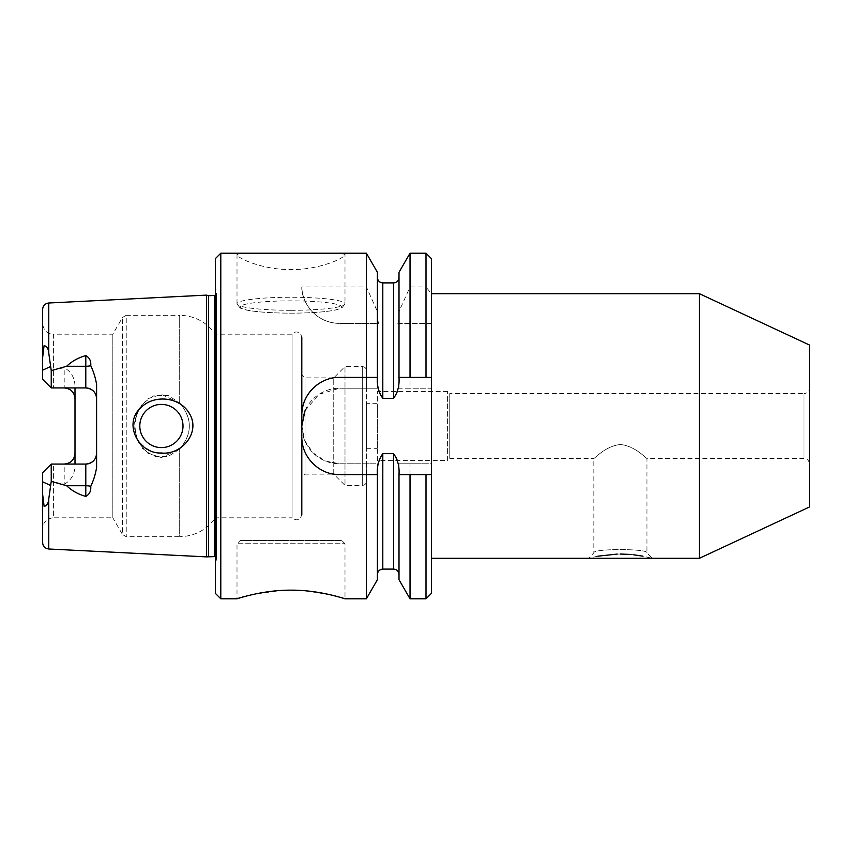 <?xml version="1.0" encoding="UTF-8"?>
<svg xmlns="http://www.w3.org/2000/svg" width="852" height="852" viewBox="0 0 852 852"><rect width="100%" height="100%" fill="white"/><g stroke="black" fill="none" stroke-linecap="round" stroke-linejoin="round"><path stroke-width="0.64" stroke-dasharray="4.26 3.19" d="M42.6 309.478L42.6 358.021L44.112 345.624C46.807 346.125 48.362 348.596 48.756 353.005L51.237 370.631L64.198 367.691L64.198 387.926L51.237 387.926L42.6 379.289L42.6 323.398L42.6 379.289L51.237 387.926L51.237 370.631M51.237 481.369L48.756 498.995C48.351 503.489 46.785 505.928 44.059 506.312L42.6 493.979L42.6 472.711L51.237 464.074L64.198 464.074L64.198 484.309L51.237 481.369L51.237 464.074L53.399 464.074L53.399 517.803L112.826 517.803L112.826 334.197L112.826 517.803L122.496 534.545L122.496 317.455L122.496 534.545L126.234 536.696L179.687 536.696L179.687 449.057C192.552 433.743 192.552 418.364 179.687 402.943L168.036 395.403L154.105 395.616L142.625 403.497L135.905 415.755L134.595 429.749L138.812 443.093L148.099 453.381L161.401 457.609L179.687 449.057L168.014 456.608L154.063 456.374L142.593 448.482L135.905 436.235L134.605 422.241L138.823 408.875L148.141 398.598L161.401 394.401L179.687 402.943C192.552 418.247 192.552 433.625 179.687 449.057L179.687 536.696C194.703 536.291 206.61 529.997 215.396 517.803L215.396 334.197L215.396 517.803L292.076 517.803L292.076 334.197L292.076 517.803C296.847 521.296 300.085 520.221 301.8 514.555L301.8 337.445C300.66 331.098 294.877 331.811 295.314 332.152L292.076 334.197L215.396 334.197C206.61 322.003 194.703 315.709 179.687 315.304L179.687 402.943L179.687 315.304L126.234 315.304L126.234 536.696L126.234 315.304L122.496 317.455L112.826 334.197L53.399 334.197L53.399 387.926L51.237 387.926L64.198 387.926A10.799 10.799 0 0 1 74.997 398.725L74.997 464.074M42.6 472.711L42.6 528.602L42.6 472.711L51.237 464.074L85.796 464.074M42.6 379.289L42.6 358.021M161.401 447.598A21.598 21.598 0 0 0 180.102 415.201A21.598 21.598 0 0 0 142.689 415.201A21.598 21.598 0 0 0 161.401 447.598A21.598 21.598 0 0 1 139.803 426A21.598 21.598 0 0 1 161.401 404.402A21.598 21.598 0 0 1 182.999 426A21.598 21.598 0 0 1 161.401 447.598M140.963 407.586C146.714 402.229 153.53 399.364 161.401 399.002C175.959 398.906 186.055 405.445 191.689 418.63C194.586 433.306 189.229 443.892 175.618 450.41C150.271 464.564 117.384 429.27 140.963 407.586M161.401 404.402A21.598 21.598 0 0 1 180.102 436.799A21.598 21.598 0 0 1 142.689 436.799A21.598 21.598 0 0 1 161.401 404.402M74.997 387.926L74.997 398.725M366.605 403.315L366.605 448.685L366.605 403.315L377.404 403.315L377.404 448.685L377.404 403.315M809.4 388.203L809.4 463.797L809.4 388.203C809.081 391.483 807.281 393.283 804 393.603L804 458.397L804 393.603L449.76 393.603L449.76 458.397L593.844 458.397C594.345 459.015 605.484 445.83 620.32 444.563C635.219 445.713 646.455 459.026 646.956 458.397L804 458.397C807.281 458.717 809.081 460.517 809.4 463.797M809.4 344.996L809.4 507.004M241.212 253.204L237.005 254.471C236.419 257.687 261.926 269.839 291.001 269.594C320.075 269.839 345.592 257.677 344.996 254.471L340.789 253.204M377.404 579.711L377.404 463.797L366.381 463.797L366.381 598.796M240.243 540.477L341.758 540.477L240.243 540.477L237.005 543.725L344.996 543.725L237.005 543.725L237.005 598.796C239.178 596.773 254.397 593.961 282.662 590.361M303.227 590.596C329.287 594.366 343.207 597.103 344.996 598.796L344.996 543.725L341.758 540.477M220.796 253.204L220.796 598.796M366.381 253.204L366.381 286.954L301.8 286.954C301.107 299.829 313.568 322.961 339.575 323.398A37.797 37.797 0 0 1 301.8 286.954M366.381 323.398L366.381 388.203L377.404 388.203L377.404 323.398L339.575 323.398L378.607 323.398L377.404 318.648L377.404 311.555L366.381 286.954M366.381 388.203L339.597 388.203L378.384 388.203L377.404 388.203L377.404 323.398L378.607 323.398M366.381 463.797L339.597 463.797L325.091 460.911L312.865 452.721L304.686 440.484L301.8 426M305.037 410.685L318.936 394.348L339.597 388.203A37.797 37.797 0 0 0 301.8 426A37.797 37.797 0 0 0 339.597 463.797L378.384 463.797C378.65 459.665 380.12 456.289 382.804 453.669L382.804 569.104M332.184 473.861A37.797 37.797 0 0 1 302.535 444.222M377.404 474.596L339.597 474.596M426 323.398L426 388.203L431.4 388.203L431.4 323.398L399.002 323.398L399.002 388.203L410.025 388.203L410.025 323.398M208.633 295.708L208.633 556.292M215.396 556.59L216.461 558.752L215.396 566.292L215.396 285.708L215.396 566.292M206.45 556.878L206.45 295.122M301.8 436.799L301.8 415.201L301.8 436.799M301.8 477.397L301.8 374.603L301.8 477.397L305.037 474.149L305.037 377.851L305.037 474.149L333.75 474.149L333.75 377.851L344.996 366.605L344.996 485.395L344.996 366.605L362.281 366.605L362.281 485.395L362.281 366.605C364.88 366.829 366.317 368.277 366.605 370.918L366.605 481.082C366.339 483.702 364.901 485.139 362.281 485.395L344.996 485.395L333.75 474.149L333.75 377.851L305.037 377.851L301.8 374.603M215.396 258.603L215.396 593.397M42.6 493.979L42.6 542.522M64.198 484.309C70.972 480.517 74.571 474.511 74.997 466.278M74.997 385.722C74.571 377.5 70.972 371.483 64.198 367.691M652.355 558.305L646.956 552.895C648.638 548.496 592.193 548.496 593.844 552.895C592.215 548.475 648.617 548.507 646.956 552.895L652.355 558.305L642.994 556.186M633.664 554.79L629.404 554.386M620.224 554.034L617.21 554.077M597.806 556.186L588.444 558.305L593.844 552.895L593.844 458.397C594.313 459.047 605.559 445.745 620.437 444.563C635.283 445.798 646.476 459.036 646.956 458.397L646.956 552.895M431.4 558.305L431.4 293.695L431.4 558.305M699.385 293.695L699.385 558.305M377.404 460.559L377.404 391.441L377.404 460.559L447.598 460.559L447.598 391.441L447.598 460.559L449.76 458.397L449.76 393.603L447.598 391.441L377.404 391.441M377.404 272.289L377.404 311.555M431.4 593.397L431.4 463.797L426 463.797L426 598.796M426 463.797L410.025 463.797L410.025 598.796M410.025 463.797L399.002 463.797L399.002 579.711M410.025 253.204L410.025 286.954L399.002 311.555L399.002 318.648L397.799 323.398L399.002 323.398L399.002 388.203L398.022 388.203C397.756 392.314 396.286 395.701 393.603 398.331L382.804 398.331C380.12 395.701 378.65 392.325 378.384 388.203M399.002 272.289L399.002 311.555M426 253.204L426 286.954L410.025 286.954M431.4 258.603L431.4 293.727L426 286.954M426 388.203L410.025 388.203M85.796 387.926L53.399 387.926L53.399 334.197L48.649 333.1C48.788 333.324 43.282 331.045 42.6 323.398M96.596 384.422L96.596 467.578M74.997 453.275A10.799 10.799 0 0 1 64.198 464.074L53.399 464.074L53.399 517.803C46.839 518.442 43.239 522.042 42.6 528.602M318.51 383.826A37.797 37.797 0 0 1 339.597 377.404L377.404 377.404M431.4 474.596L399.002 474.596M399.002 377.404L431.4 377.404M398.022 388.203L431.4 388.203L431.4 463.797L398.022 463.797L399.002 463.797L399.002 574.504L399.002 474.372M382.804 453.669L393.603 453.669C396.286 456.31 397.756 459.686 398.022 463.797M366.605 481.082L366.605 370.918M377.404 474.372L377.404 574.504L377.404 463.797L378.384 463.797M399.002 377.628L399.002 318.648M377.404 377.628L377.404 318.648M431.4 293.727L431.4 323.398L397.799 323.398M48.756 303.003L48.756 353.005M42.6 481.817L50.428 485.374M42.6 370.183L50.428 366.626M291.001 310.32A53.995 6.539 180 0 0 344.996 303.781A53.995 6.539 180 0 0 291.001 297.252A53.995 6.539 180 0 0 237.005 303.781A53.995 6.539 180 0 0 291.001 310.32M237.005 254.471L237.005 303.781L240.2 308.115L246.888 310.128C257.379 312.088 272.086 313.099 291.001 313.163A50.758 6.145 180 0 0 334.964 303.93A50.758 6.145 180 0 0 247.037 303.93A50.758 6.145 180 0 0 291.001 313.142C309.915 313.099 324.612 312.088 335.113 310.128L341.801 308.115L344.996 303.781L344.996 254.471M214.321 295.708L214.321 556.292M216.461 558.752L216.461 293.248L216.461 558.752M48.756 498.995L48.756 548.997M393.603 453.669L393.603 569.104M393.603 282.896L393.603 398.331M382.804 282.896L382.804 398.331M366.605 448.685L377.404 448.685M215.396 285.708L216.483 293.546L215.396 295.41M216.483 558.454L216.483 293.546L216.483 558.454"/><path stroke-width="1.28" d="M42.6 358.021L42.6 379.289L51.237 387.926L51.237 370.631L48.756 353.005C48.351 348.511 46.785 346.072 44.059 345.688L42.6 358.021L42.6 309.478C42.941 305.687 44.996 303.536 48.756 303.003L206.45 295.122L206.45 556.878L215.396 556.59M42.6 379.289L51.237 387.926L85.796 387.926C92.495 388.693 96.095 392.293 96.596 398.725A10.799 10.799 0 0 0 85.796 387.926A10.799 10.799 0 0 1 96.596 398.725M161.401 447.598A21.598 21.598 0 0 0 182.999 426A21.598 21.598 0 0 0 161.401 404.402A21.598 21.598 0 0 0 139.803 426A21.598 21.598 0 0 0 161.401 447.598M140.931 407.618C122.72 423.519 138.684 454.137 161.401 452.998C181.508 455.309 201.029 432.422 189.453 413.593C180.028 396.936 154.404 394.029 140.931 407.618M74.997 387.926L74.997 464.074M66.648 485.736L51.237 481.369L51.237 464.074L42.6 472.711L51.237 464.074L85.796 464.074C92.485 463.318 96.084 459.718 96.596 453.275A10.799 10.799 0 0 1 85.796 464.074L85.796 485.736L66.648 485.736C71.919 490.773 78.299 494.33 85.796 496.407C89.481 494.416 91.132 491.04 90.759 486.29A10.799 4.899 0 0 0 85.796 485.736L85.796 496.407M699.385 558.305L809.4 507.004L809.4 344.996L699.385 293.695L699.385 558.305L431.4 558.305M340.789 253.204L220.796 253.204L220.796 598.796L237.005 598.796C236.409 599.094 261.979 589.967 291.011 590.148C320.075 589.967 345.571 599.094 344.996 598.796L366.381 598.796L366.381 474.596L339.597 474.596C319.234 474.99 301.384 457.13 301.8 436.799L301.8 415.201C301.395 394.945 319.138 377.01 339.597 377.404L366.381 377.404L366.381 253.204L340.789 253.204M282.662 590.361L290.745 590.148M290.969 590.148L303.227 590.596M301.8 426L305.037 410.685M339.597 474.596A37.797 37.797 0 0 1 332.184 473.861M302.535 444.222A37.797 37.797 0 0 1 301.8 436.799L301.8 514.555M366.381 598.796L377.404 579.711L377.404 474.596L366.381 474.596M208.633 556.292L208.633 295.708L215.396 295.41M318.51 383.826A37.797 37.797 0 0 0 301.8 415.201L301.8 337.445M220.796 253.204L215.396 258.603L215.396 593.397L220.796 598.796M48.756 498.995L48.756 548.997C44.996 548.464 42.941 546.313 42.6 542.522L42.6 493.979L44.112 506.376C46.807 505.875 48.362 503.404 48.756 498.995L51.237 481.369M51.237 370.631L66.648 366.264C71.941 361.216 78.331 357.659 85.796 355.593C89.481 357.595 91.143 360.971 90.759 365.71C93.518 371.472 95.456 377.713 96.596 384.422L96.596 467.578C95.477 474.234 93.539 480.464 90.759 486.29M642.994 556.186L633.664 554.79M629.404 554.386L620.224 554.034M617.21 554.077L597.806 556.186M366.381 377.404L377.404 377.404L377.404 272.289L366.381 253.204M410.025 598.796L426 598.796L431.4 593.397L431.4 474.596L399.002 474.596L399.002 579.711L410.025 598.796L410.025 474.596M426 598.796L426 474.596M410.025 253.204L399.002 272.289L399.002 377.404L410.025 377.404L410.025 253.204L426 253.204L426 377.404L410.025 377.404M426 377.404L431.4 377.404L431.4 258.603L426 253.204M74.997 453.275C74.497 459.707 70.897 463.307 64.198 464.074M64.198 387.926C70.886 388.682 74.486 392.282 74.997 398.725M399.002 377.404L399.002 377.628C399.535 385.487 397.735 392.389 393.603 398.331L382.804 398.331C378.661 392.378 376.861 385.477 377.404 377.628L377.404 377.404M377.404 474.596L377.404 474.372C376.85 466.566 378.65 459.665 382.804 453.669L393.603 453.669C397.746 459.643 399.545 466.545 399.002 474.372L399.002 474.596M431.4 474.596L431.4 377.404M42.6 472.711L42.6 493.979M48.756 353.005L48.756 303.003M42.6 370.183L50.428 366.626M214.321 556.292L214.321 295.708M382.804 453.669L382.804 569.104L393.603 569.104L393.603 453.669M393.603 398.331L393.603 282.896C396.883 282.576 398.683 280.777 399.002 277.496M382.804 398.331L382.804 282.896L393.603 282.896M42.6 481.817L50.428 485.374M90.759 365.71A10.799 4.899 0 0 1 85.796 366.264L85.796 387.926M85.796 355.593L85.796 366.264L66.648 366.264M208.633 295.708L206.45 295.122M48.756 548.997L206.45 556.878M431.4 293.695L699.385 293.695M393.603 569.104C396.883 569.424 398.683 571.223 399.002 574.504M382.804 569.104C379.523 569.424 377.724 571.223 377.404 574.504M382.804 282.896C379.523 282.576 377.724 280.777 377.404 277.496"/></g></svg>
